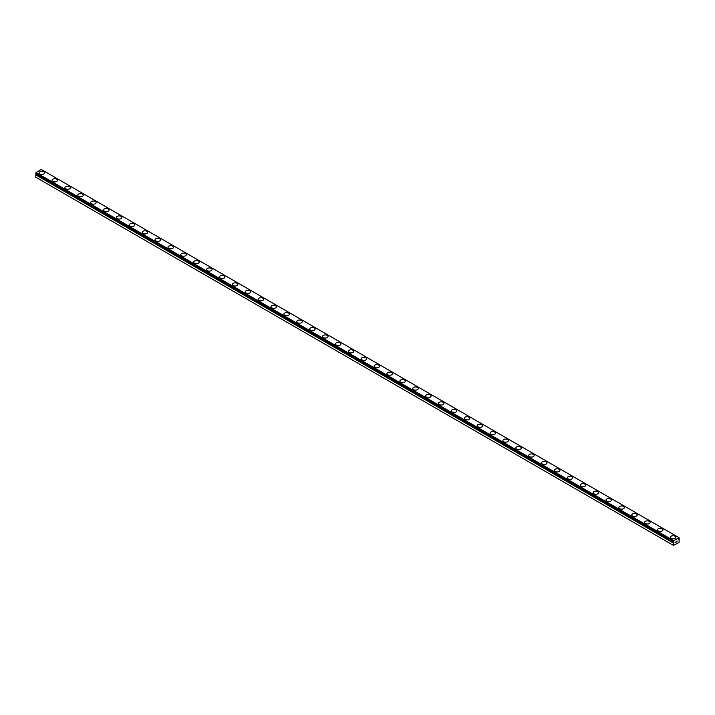 <?xml version="1.0" encoding="UTF-8"?>
<svg xmlns="http://www.w3.org/2000/svg" width="715" height="715" viewBox="0 0 715 715"><rect width="100%" height="100%" fill="white"/><g stroke="black" fill="none" stroke-linecap="round" stroke-linejoin="round"><path stroke-width="1.07" d="M673.45 545.384L678.991 542.479L679.205 539.664A0.867 0.501 -60 0 1 678.964 539.539L678.41 539.736L678.964 538.815A0.867 0.501 -60 0 1 679.205 538.422L678.991 537.644L673.709 540.692L673.476 541.711A0.867 0.501 -60 0 1 673.736 541.836L36.036 174.389A0.867 0.501 -60 0 1 35.795 174.791L35.75 177.204L673.45 545.384L673.494 542.962L35.795 174.791M39.137 172.851A2.735 1.582 180 0 1 40.827 171.394A2.735 1.582 180 0 1 43.803 171.743A2.735 1.582 180 0 1 44.598 172.86A2.735 1.582 180 0 1 42.918 174.317A2.735 1.582 180 0 1 39.933 173.968A2.735 1.582 180 0 1 39.137 172.851A2.735 1.582 180 0 1 40.827 171.403A2.735 1.582 180 0 1 43.803 171.743A2.735 1.582 180 0 1 44.598 172.851M52.016 180.296A2.735 1.582 180 0 1 53.705 178.839A2.735 1.582 180 0 1 56.682 179.179A2.735 1.582 180 0 1 57.486 180.296A2.735 1.582 180 0 1 55.797 181.753A2.735 1.582 180 0 1 52.821 181.404A2.735 1.582 180 0 1 52.016 180.296A2.735 1.582 180 0 1 53.705 178.839A2.735 1.582 180 0 1 56.682 179.188A2.735 1.582 180 0 1 57.486 180.296M64.904 187.732A2.735 1.582 180 0 1 66.593 186.275A2.735 1.582 180 0 1 69.57 186.615A2.735 1.582 180 0 1 70.365 187.732A2.735 1.582 180 0 1 68.685 189.189A2.735 1.582 180 0 1 65.7 188.849A2.735 1.582 180 0 1 64.904 187.732A2.735 1.582 180 0 1 66.593 186.275A2.735 1.582 180 0 1 69.57 186.624A2.735 1.582 180 0 1 70.365 187.732M82.448 194.06A2.735 1.582 180 0 1 83.253 195.168A2.735 1.582 180 0 1 81.564 196.625A2.735 1.582 180 0 1 78.587 196.285A2.735 1.582 180 0 1 77.783 195.168A2.735 1.582 180 0 1 79.472 193.72A2.735 1.582 180 0 1 82.448 194.06M77.783 195.168A2.735 1.582 180 0 1 79.472 193.711A2.735 1.582 180 0 1 82.448 194.051A2.735 1.582 180 0 1 83.253 195.168M90.671 202.604A2.735 1.582 180 0 1 92.351 201.147A2.735 1.582 180 0 1 95.336 201.487A2.735 1.582 180 0 1 96.132 202.613A2.735 1.582 180 0 1 94.443 204.061A2.735 1.582 180 0 1 91.466 203.721A2.735 1.582 180 0 1 90.671 202.604A2.735 1.582 180 0 1 92.36 201.156A2.735 1.582 180 0 1 95.336 201.496A2.735 1.582 180 0 1 96.132 202.604M103.55 210.04A2.735 1.582 180 0 1 105.239 208.583A2.735 1.582 180 0 1 108.215 208.932A2.735 1.582 180 0 1 109.02 210.049A2.735 1.582 180 0 1 107.33 211.506A2.735 1.582 180 0 1 104.354 211.157A2.735 1.582 180 0 1 103.55 210.04A2.735 1.582 180 0 1 105.239 208.592A2.735 1.582 180 0 1 108.215 208.932A2.735 1.582 180 0 1 109.02 210.04M116.438 217.485A2.735 1.582 180 0 1 118.118 216.028A2.735 1.582 180 0 1 121.103 216.368A2.735 1.582 180 0 1 121.899 217.485A2.735 1.582 180 0 1 120.209 218.942A2.735 1.582 180 0 1 117.233 218.602A2.735 1.582 180 0 1 116.438 217.485A2.735 1.582 180 0 1 118.127 216.028A2.735 1.582 180 0 1 121.103 216.377A2.735 1.582 180 0 1 121.899 217.485M129.317 224.921A2.735 1.582 180 0 1 131.006 223.464A2.735 1.582 180 0 1 133.982 223.804A2.735 1.582 180 0 1 134.786 224.921A2.735 1.582 180 0 1 133.097 226.378A2.735 1.582 180 0 1 130.121 226.038A2.735 1.582 180 0 1 129.317 224.921A2.735 1.582 180 0 1 131.006 223.473A2.735 1.582 180 0 1 133.982 223.813A2.735 1.582 180 0 1 134.786 224.921M142.196 232.357A2.735 1.582 180 0 1 143.885 230.9A2.735 1.582 180 0 1 146.861 231.24A2.735 1.582 180 0 1 147.665 232.366A2.735 1.582 180 0 1 145.976 233.814A2.735 1.582 180 0 1 143 233.474A2.735 1.582 180 0 1 142.196 232.357A2.735 1.582 180 0 1 143.894 230.909A2.735 1.582 180 0 1 146.861 231.249A2.735 1.582 180 0 1 147.665 232.357M155.084 239.793A2.735 1.582 180 0 1 156.773 238.336A2.735 1.582 180 0 1 159.749 238.676A2.735 1.582 180 0 1 160.544 239.802A2.735 1.582 180 0 1 158.864 241.25A2.735 1.582 180 0 1 155.879 240.91A2.735 1.582 180 0 1 155.084 239.793A2.735 1.582 180 0 1 156.773 238.345A2.735 1.582 180 0 1 159.749 238.685A2.735 1.582 180 0 1 160.544 239.793M167.962 247.238A2.735 1.582 180 0 1 169.652 245.772A2.735 1.582 180 0 1 172.628 246.121A2.735 1.582 180 0 1 173.432 247.238A2.735 1.582 180 0 1 171.743 248.695A2.735 1.582 180 0 1 168.767 248.346A2.735 1.582 180 0 1 167.962 247.238A2.735 1.582 180 0 1 169.652 245.781A2.735 1.582 180 0 1 172.628 246.13A2.735 1.582 180 0 1 173.432 247.238M180.85 254.674A2.735 1.582 180 0 1 182.54 253.217A2.735 1.582 180 0 1 185.516 253.557A2.735 1.582 180 0 1 186.311 254.674A2.735 1.582 180 0 1 184.631 256.131A2.735 1.582 180 0 1 181.646 255.791A2.735 1.582 180 0 1 180.85 254.674A2.735 1.582 180 0 1 182.54 253.217A2.735 1.582 180 0 1 185.516 253.566A2.735 1.582 180 0 1 186.311 254.674M198.395 261.002A2.735 1.582 180 0 1 199.199 262.11A2.735 1.582 180 0 1 197.51 263.567A2.735 1.582 180 0 1 194.534 263.227A2.735 1.582 180 0 1 193.729 262.11A2.735 1.582 180 0 1 195.418 260.662A2.735 1.582 180 0 1 198.395 261.002M193.729 262.11A2.735 1.582 180 0 1 195.418 260.653A2.735 1.582 180 0 1 198.395 260.993A2.735 1.582 180 0 1 199.199 262.11M206.617 269.546A2.735 1.582 180 0 1 208.297 268.089A2.735 1.582 180 0 1 211.283 268.429A2.735 1.582 180 0 1 212.078 269.555A2.735 1.582 180 0 1 210.389 271.003A2.735 1.582 180 0 1 207.413 270.663A2.735 1.582 180 0 1 206.617 269.546A2.735 1.582 180 0 1 208.306 268.098A2.735 1.582 180 0 1 211.283 268.438A2.735 1.582 180 0 1 212.078 269.546M219.496 276.982A2.735 1.582 180 0 1 221.185 275.525A2.735 1.582 180 0 1 224.161 275.874A2.735 1.582 180 0 1 224.966 276.991A2.735 1.582 180 0 1 223.277 278.439A2.735 1.582 180 0 1 220.3 278.099A2.735 1.582 180 0 1 219.496 276.982A2.735 1.582 180 0 1 221.185 275.534A2.735 1.582 180 0 1 224.161 275.874A2.735 1.582 180 0 1 224.966 276.982M232.384 284.427A2.735 1.582 180 0 1 234.064 282.961A2.735 1.582 180 0 1 237.049 283.31A2.735 1.582 180 0 1 237.845 284.427A2.735 1.582 180 0 1 236.156 285.884A2.735 1.582 180 0 1 233.179 285.535A2.735 1.582 180 0 1 232.384 284.427A2.735 1.582 180 0 1 234.073 282.97A2.735 1.582 180 0 1 237.049 283.319A2.735 1.582 180 0 1 237.845 284.427M245.263 291.863A2.735 1.582 180 0 1 246.952 290.406A2.735 1.582 180 0 1 249.928 290.746A2.735 1.582 180 0 1 250.733 291.863A2.735 1.582 180 0 1 249.043 293.32A2.735 1.582 180 0 1 246.067 292.98A2.735 1.582 180 0 1 245.263 291.863A2.735 1.582 180 0 1 246.952 290.406A2.735 1.582 180 0 1 249.928 290.755A2.735 1.582 180 0 1 250.733 291.863M258.142 299.299A2.735 1.582 180 0 1 259.831 297.842A2.735 1.582 180 0 1 262.807 298.182A2.735 1.582 180 0 1 263.612 299.299A2.735 1.582 180 0 1 261.922 300.756A2.735 1.582 180 0 1 258.946 300.416A2.735 1.582 180 0 1 258.142 299.299A2.735 1.582 180 0 1 259.84 297.851A2.735 1.582 180 0 1 262.807 298.191A2.735 1.582 180 0 1 263.612 299.299M271.03 306.735A2.735 1.582 180 0 1 272.719 305.278A2.735 1.582 180 0 1 275.695 305.618A2.735 1.582 180 0 1 276.491 306.744A2.735 1.582 180 0 1 274.81 308.192A2.735 1.582 180 0 1 271.825 307.852A2.735 1.582 180 0 1 271.03 306.735A2.735 1.582 180 0 1 272.719 305.287A2.735 1.582 180 0 1 275.695 305.627A2.735 1.582 180 0 1 276.491 306.735M283.909 314.18A2.735 1.582 180 0 1 285.598 312.723A2.735 1.582 180 0 1 288.574 313.063A2.735 1.582 180 0 1 289.378 314.18M288.574 313.063A2.735 1.582 180 0 1 289.378 314.171A2.735 1.582 180 0 1 287.689 315.628A2.735 1.582 180 0 1 284.713 315.288A2.735 1.582 180 0 1 283.909 314.171A2.735 1.582 180 0 1 285.598 312.714A2.735 1.582 180 0 1 288.574 313.063M296.796 321.616A2.735 1.582 180 0 1 298.477 320.15A2.735 1.582 180 0 1 301.462 320.499A2.735 1.582 180 0 1 302.257 321.616A2.735 1.582 180 0 1 300.577 323.073A2.735 1.582 180 0 1 297.592 322.724A2.735 1.582 180 0 1 296.796 321.616A2.735 1.582 180 0 1 298.486 320.159A2.735 1.582 180 0 1 301.462 320.508A2.735 1.582 180 0 1 302.257 321.616M314.341 327.944A2.735 1.582 180 0 1 315.145 329.052A2.735 1.582 180 0 1 313.456 330.509A2.735 1.582 180 0 1 310.48 330.169A2.735 1.582 180 0 1 309.675 329.052A2.735 1.582 180 0 1 311.365 327.595A2.735 1.582 180 0 1 314.341 327.944M309.675 329.052A2.735 1.582 180 0 1 311.365 327.595A2.735 1.582 180 0 1 314.341 327.935A2.735 1.582 180 0 1 315.145 329.052M322.563 336.488A2.735 1.582 180 0 1 324.244 335.031A2.735 1.582 180 0 1 327.229 335.371A2.735 1.582 180 0 1 328.024 336.488A2.735 1.582 180 0 1 326.335 337.945A2.735 1.582 180 0 1 323.359 337.605A2.735 1.582 180 0 1 322.563 336.488A2.735 1.582 180 0 1 324.253 335.04A2.735 1.582 180 0 1 327.229 335.38A2.735 1.582 180 0 1 328.024 336.488M335.442 343.924A2.735 1.582 180 0 1 337.131 342.467A2.735 1.582 180 0 1 340.108 342.807A2.735 1.582 180 0 1 340.912 343.933A2.735 1.582 180 0 1 339.223 345.381A2.735 1.582 180 0 1 336.247 345.041A2.735 1.582 180 0 1 335.442 343.924A2.735 1.582 180 0 1 337.131 342.476A2.735 1.582 180 0 1 340.108 342.816A2.735 1.582 180 0 1 340.912 343.924M348.33 351.36A2.735 1.582 180 0 1 350.01 349.903A2.735 1.582 180 0 1 352.987 350.252A2.735 1.582 180 0 1 353.791 351.369A2.735 1.582 180 0 1 352.102 352.826A2.735 1.582 180 0 1 349.126 352.477A2.735 1.582 180 0 1 348.33 351.36A2.735 1.582 180 0 1 350.019 349.912A2.735 1.582 180 0 1 352.987 350.252A2.735 1.582 180 0 1 353.791 351.36M361.209 358.805A2.735 1.582 180 0 1 362.898 357.348A2.735 1.582 180 0 1 365.874 357.688A2.735 1.582 180 0 1 366.67 358.805A2.735 1.582 180 0 1 364.99 360.262A2.735 1.582 180 0 1 362.013 359.913A2.735 1.582 180 0 1 361.209 358.805A2.735 1.582 180 0 1 362.898 357.348A2.735 1.582 180 0 1 365.874 357.697A2.735 1.582 180 0 1 366.67 358.805M374.088 366.241A2.735 1.582 180 0 1 375.777 364.784A2.735 1.582 180 0 1 378.753 365.124A2.735 1.582 180 0 1 379.558 366.241A2.735 1.582 180 0 1 377.869 367.698A2.735 1.582 180 0 1 374.892 367.358A2.735 1.582 180 0 1 374.088 366.241A2.735 1.582 180 0 1 375.777 364.784A2.735 1.582 180 0 1 378.753 365.133A2.735 1.582 180 0 1 379.558 366.241M386.976 373.677A2.735 1.582 180 0 1 388.665 372.22A2.735 1.582 180 0 1 391.641 372.56A2.735 1.582 180 0 1 392.437 373.677A2.735 1.582 180 0 1 390.756 375.134A2.735 1.582 180 0 1 387.771 374.794A2.735 1.582 180 0 1 386.976 373.677A2.735 1.582 180 0 1 388.665 372.229A2.735 1.582 180 0 1 391.641 372.569A2.735 1.582 180 0 1 392.437 373.677M399.855 381.122A2.735 1.582 180 0 1 401.544 379.665A2.735 1.582 180 0 1 404.52 380.005A2.735 1.582 180 0 1 405.325 381.122M404.52 379.996A2.735 1.582 180 0 1 405.325 381.113A2.735 1.582 180 0 1 403.635 382.57A2.735 1.582 180 0 1 400.659 382.23A2.735 1.582 180 0 1 399.855 381.113A2.735 1.582 180 0 1 401.544 379.656A2.735 1.582 180 0 1 404.52 379.996M412.743 388.549A2.735 1.582 180 0 1 414.423 387.092A2.735 1.582 180 0 1 417.408 387.441A2.735 1.582 180 0 1 418.204 388.558A2.735 1.582 180 0 1 416.523 390.015A2.735 1.582 180 0 1 413.538 389.666A2.735 1.582 180 0 1 412.743 388.549A2.735 1.582 180 0 1 414.432 387.101A2.735 1.582 180 0 1 417.408 387.441A2.735 1.582 180 0 1 418.204 388.549M430.287 394.886A2.735 1.582 180 0 1 431.091 395.994A2.735 1.582 180 0 1 429.402 397.451A2.735 1.582 180 0 1 426.426 397.111A2.735 1.582 180 0 1 425.622 395.994A2.735 1.582 180 0 1 427.311 394.537A2.735 1.582 180 0 1 430.287 394.886M425.622 395.994A2.735 1.582 180 0 1 427.311 394.537A2.735 1.582 180 0 1 430.287 394.877A2.735 1.582 180 0 1 431.091 395.994M438.51 403.43A2.735 1.582 180 0 1 440.19 401.973A2.735 1.582 180 0 1 443.175 402.313A2.735 1.582 180 0 1 443.97 403.43A2.735 1.582 180 0 1 442.281 404.887A2.735 1.582 180 0 1 439.305 404.547A2.735 1.582 180 0 1 438.51 403.43A2.735 1.582 180 0 1 440.199 401.982A2.735 1.582 180 0 1 443.175 402.322A2.735 1.582 180 0 1 443.97 403.43M451.388 410.866A2.735 1.582 180 0 1 453.078 409.409A2.735 1.582 180 0 1 456.054 409.749A2.735 1.582 180 0 1 456.858 410.875A2.735 1.582 180 0 1 455.169 412.323A2.735 1.582 180 0 1 452.193 411.983A2.735 1.582 180 0 1 451.388 410.866A2.735 1.582 180 0 1 453.078 409.418A2.735 1.582 180 0 1 456.054 409.758A2.735 1.582 180 0 1 456.858 410.866M464.267 418.302A2.735 1.582 180 0 1 465.957 416.845A2.735 1.582 180 0 1 468.933 417.185A2.735 1.582 180 0 1 469.737 418.311A2.735 1.582 180 0 1 468.048 419.759A2.735 1.582 180 0 1 465.072 419.419A2.735 1.582 180 0 1 464.267 418.302A2.735 1.582 180 0 1 465.966 416.854A2.735 1.582 180 0 1 468.933 417.194A2.735 1.582 180 0 1 469.737 418.302M477.155 425.747A2.735 1.582 180 0 1 478.844 424.281A2.735 1.582 180 0 1 481.821 424.63A2.735 1.582 180 0 1 482.616 425.747A2.735 1.582 180 0 1 480.936 427.204A2.735 1.582 180 0 1 477.951 426.855A2.735 1.582 180 0 1 477.155 425.747A2.735 1.582 180 0 1 478.844 424.29A2.735 1.582 180 0 1 481.821 424.639A2.735 1.582 180 0 1 482.616 425.747M490.034 433.183A2.735 1.582 180 0 1 491.723 431.726A2.735 1.582 180 0 1 494.7 432.066A2.735 1.582 180 0 1 495.504 433.183A2.735 1.582 180 0 1 493.815 434.64A2.735 1.582 180 0 1 490.839 434.3A2.735 1.582 180 0 1 490.034 433.183A2.735 1.582 180 0 1 491.723 431.726A2.735 1.582 180 0 1 494.7 432.075A2.735 1.582 180 0 1 495.504 433.183M502.922 440.619A2.735 1.582 180 0 1 504.611 439.162A2.735 1.582 180 0 1 507.587 439.502A2.735 1.582 180 0 1 508.383 440.619A2.735 1.582 180 0 1 506.703 442.076A2.735 1.582 180 0 1 503.718 441.736A2.735 1.582 180 0 1 502.922 440.619A2.735 1.582 180 0 1 504.611 439.171A2.735 1.582 180 0 1 507.587 439.511A2.735 1.582 180 0 1 508.383 440.619M515.801 448.064A2.735 1.582 180 0 1 517.49 446.607A2.735 1.582 180 0 1 520.466 446.947A2.735 1.582 180 0 1 521.271 448.064M520.466 446.938A2.735 1.582 180 0 1 521.271 448.055A2.735 1.582 180 0 1 519.582 449.512A2.735 1.582 180 0 1 516.605 449.172A2.735 1.582 180 0 1 515.801 448.055A2.735 1.582 180 0 1 517.49 446.598A2.735 1.582 180 0 1 520.466 446.938M528.689 455.491A2.735 1.582 180 0 1 530.369 454.034A2.735 1.582 180 0 1 533.354 454.382A2.735 1.582 180 0 1 534.15 455.5A2.735 1.582 180 0 1 532.461 456.948A2.735 1.582 180 0 1 529.484 456.608A2.735 1.582 180 0 1 528.689 455.491A2.735 1.582 180 0 1 530.378 454.043A2.735 1.582 180 0 1 533.354 454.382A2.735 1.582 180 0 1 534.15 455.491M546.233 461.827A2.735 1.582 180 0 1 547.038 462.936A2.735 1.582 180 0 1 545.348 464.393A2.735 1.582 180 0 1 542.372 464.044A2.735 1.582 180 0 1 541.568 462.936A2.735 1.582 180 0 1 543.257 461.479A2.735 1.582 180 0 1 546.233 461.827M541.568 462.936A2.735 1.582 180 0 1 543.257 461.47A2.735 1.582 180 0 1 546.233 461.819A2.735 1.582 180 0 1 547.038 462.936M554.456 470.372A2.735 1.582 180 0 1 556.136 468.915A2.735 1.582 180 0 1 559.121 469.255A2.735 1.582 180 0 1 559.917 470.372A2.735 1.582 180 0 1 558.227 471.828A2.735 1.582 180 0 1 555.251 471.489A2.735 1.582 180 0 1 554.456 470.372A2.735 1.582 180 0 1 556.145 468.915A2.735 1.582 180 0 1 559.121 469.263A2.735 1.582 180 0 1 559.917 470.372M567.335 477.808A2.735 1.582 180 0 1 569.024 476.351A2.735 1.582 180 0 1 572 476.691A2.735 1.582 180 0 1 572.804 477.808A2.735 1.582 180 0 1 571.115 479.265A2.735 1.582 180 0 1 568.139 478.925A2.735 1.582 180 0 1 567.335 477.808A2.735 1.582 180 0 1 569.024 476.36A2.735 1.582 180 0 1 572 476.699A2.735 1.582 180 0 1 572.804 477.808M580.214 485.244A2.735 1.582 180 0 1 581.903 483.787A2.735 1.582 180 0 1 584.879 484.126A2.735 1.582 180 0 1 585.683 485.253A2.735 1.582 180 0 1 583.994 486.7A2.735 1.582 180 0 1 581.018 486.361A2.735 1.582 180 0 1 580.214 485.244A2.735 1.582 180 0 1 581.912 483.796A2.735 1.582 180 0 1 584.879 484.135A2.735 1.582 180 0 1 585.683 485.244M593.101 492.68A2.735 1.582 180 0 1 594.791 491.223A2.735 1.582 180 0 1 597.767 491.571A2.735 1.582 180 0 1 598.562 492.689A2.735 1.582 180 0 1 596.882 494.137A2.735 1.582 180 0 1 593.897 493.797A2.735 1.582 180 0 1 593.101 492.68A2.735 1.582 180 0 1 594.791 491.232A2.735 1.582 180 0 1 597.767 491.571A2.735 1.582 180 0 1 598.562 492.68M605.98 500.125A2.735 1.582 180 0 1 607.67 498.659A2.735 1.582 180 0 1 610.646 499.007A2.735 1.582 180 0 1 611.45 500.125A2.735 1.582 180 0 1 609.761 501.581A2.735 1.582 180 0 1 606.785 501.233A2.735 1.582 180 0 1 605.98 500.125A2.735 1.582 180 0 1 607.67 498.668A2.735 1.582 180 0 1 610.646 499.016A2.735 1.582 180 0 1 611.45 500.125M618.868 507.561A2.735 1.582 180 0 1 620.557 506.104A2.735 1.582 180 0 1 623.534 506.443A2.735 1.582 180 0 1 624.329 507.561A2.735 1.582 180 0 1 622.649 509.017A2.735 1.582 180 0 1 619.664 508.678A2.735 1.582 180 0 1 618.868 507.561A2.735 1.582 180 0 1 620.557 506.104A2.735 1.582 180 0 1 623.534 506.452A2.735 1.582 180 0 1 624.329 507.561M636.413 513.888A2.735 1.582 180 0 1 637.217 514.997A2.735 1.582 180 0 1 635.528 516.453A2.735 1.582 180 0 1 632.552 516.114A2.735 1.582 180 0 1 631.747 514.997A2.735 1.582 180 0 1 633.436 513.549A2.735 1.582 180 0 1 636.413 513.888M631.747 514.997A2.735 1.582 180 0 1 633.436 513.54A2.735 1.582 180 0 1 636.413 513.879A2.735 1.582 180 0 1 637.217 514.997M644.635 522.433A2.735 1.582 180 0 1 646.315 520.976A2.735 1.582 180 0 1 649.3 521.315A2.735 1.582 180 0 1 650.096 522.442A2.735 1.582 180 0 1 648.407 523.889A2.735 1.582 180 0 1 645.431 523.55A2.735 1.582 180 0 1 644.635 522.433A2.735 1.582 180 0 1 646.324 520.985A2.735 1.582 180 0 1 649.3 521.324A2.735 1.582 180 0 1 650.096 522.433M657.514 529.869A2.735 1.582 180 0 1 659.203 528.412A2.735 1.582 180 0 1 662.179 528.76A2.735 1.582 180 0 1 662.984 529.878A2.735 1.582 180 0 1 661.295 531.334A2.735 1.582 180 0 1 658.318 530.986A2.735 1.582 180 0 1 657.514 529.869A2.735 1.582 180 0 1 659.203 528.421A2.735 1.582 180 0 1 662.179 528.76A2.735 1.582 180 0 1 662.984 529.869M670.402 537.314A2.735 1.582 180 0 1 672.082 535.857A2.735 1.582 180 0 1 675.067 536.196A2.735 1.582 180 0 1 675.863 537.314A2.735 1.582 180 0 1 674.174 538.77A2.735 1.582 180 0 1 671.197 538.422A2.735 1.582 180 0 1 670.402 537.314A2.735 1.582 180 0 1 672.091 535.857A2.735 1.582 180 0 1 675.067 536.205A2.735 1.582 180 0 1 675.863 537.314M675.738 542.417L676.211 541.192M676.864 541.362L676.605 541.854L676.864 541.362M676.605 541.854L677.06 541.595L676.605 541.854M676.488 541.979L676.962 540.951M673.494 542.962A0.867 0.501 -60 0 0 673.736 542.56L673.986 542.372M678.991 537.644L41.291 169.473L36.009 172.521L35.777 173.531L673.459 541.693M673.709 540.692L36.009 172.521M673.45 541.21L35.75 173.03M679.205 539.664L678.437 539.226M678.893 539.539L678.419 539.262M673.45 541.657L35.75 173.477M673.807 542.471L36.108 174.299M673.736 542.56L36.036 174.389M673.45 543.069L35.75 174.898M679.223 539.673L678.437 539.217M673.476 541.711L35.777 173.531"/></g></svg>
